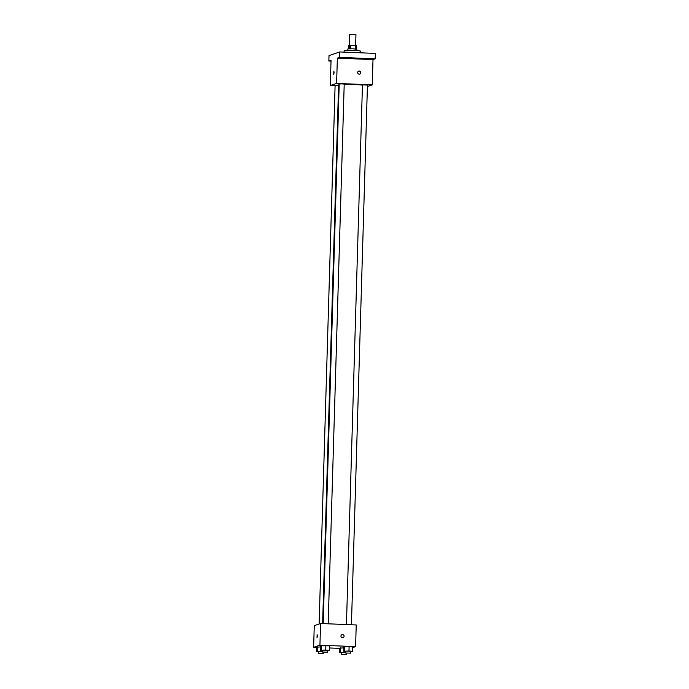 <?xml version="1.0" encoding="UTF-8"?>
<svg xmlns="http://www.w3.org/2000/svg" width="689" height="689" viewBox="0 0 689 689"><rect width="100%" height="100%" fill="white"/><g stroke="black" fill="none" stroke-linecap="round" stroke-linejoin="round"><path stroke-width="1.03" d="M355.627 45.379L355.946 34.734L349.607 34.545L349.297 45.19L348.488 45.465L348.384 48.824M350.692 48.764L350.804 45.164L349.297 45.19L349.185 48.781M350.804 45.164L356.428 45.483L356.316 49.065M355.266 48.945L355.378 45.353M347.781 50.314L347.893 48.902L352.751 48.807L356.876 49.22L356.833 50.59M360.39 52.803L360.442 51.132A8.147 0.534 -178.3 0 0 353.715 50.409A8.147 0.534 -178.3 0 0 344.147 50.65L344.104 52.131M331.021 61.106L328.842 61.011L329.006 55.594L339.72 51.951L375.376 53.415L375.212 58.841L373.007 59.59L337.36 58.126L339.565 57.368L339.72 51.951M328.842 61.011L331.047 60.262L330.298 85.557L336.602 83.412L337.36 58.126M334.079 72.646L333.734 74.326L333.864 71.156L334.079 72.646M341.615 57.85L347.911 58.065L341.615 57.85M364.86 58.806L371.156 59.021L364.86 58.806M339.565 57.368L375.212 58.841M336.602 83.412L372.258 84.876L373.007 59.59M372.258 84.876L367.409 86.521M362.448 85.152A12.678 0.827 -178.3 0 0 353.483 84.463A12.678 0.827 -178.3 0 0 344.207 84.316M339.195 84.609A12.678 0.827 -178.3 0 0 338.609 84.842L322.616 623.579M335.087 85.746L330.298 85.557M328.188 623.812L344.207 84.11L342.149 83.886L339.212 83.963L323.193 623.605M338.592 85.315L335.104 85.358L319.119 623.993M346.438 624.561L362.457 84.919L367.452 85.066L351.433 624.768M359.184 74.162A1.585 1.559 -108.8 0 1 358.728 71.088A1.585 1.559 -108.8 0 1 360.709 72.087A1.585 1.559 -108.8 0 1 359.184 74.162M358.65 71.113A1.585 1.559 -108.8 0 1 360.554 72.138A1.585 1.559 -108.8 0 1 359.667 74.111M333.734 74.326L333.864 71.156M316.501 647.436L313.624 647.316L314.27 625.638L320.574 623.493L356.23 624.966L355.584 646.635L352.673 647.626M313.624 647.316L319.929 645.171L320.574 623.493M317.353 636.214L317.009 637.893L317.138 634.724L317.353 636.214M339.746 648.125L343.828 647.867L339.746 648.125L339.617 652.647L345.611 652.457M320.618 645.774L329.463 645.826L320.618 645.774L320.488 650.287L325.725 650.037L329.325 650.338L327.396 650.614M339.746 648.392L329.394 647.961M319.929 645.171L355.584 646.635M316.509 647.169L320.583 646.911L316.509 647.169L316.372 651.691L322.366 651.501M343.863 646.73L352.699 646.782L343.863 646.73L343.725 651.243L348.97 650.993L352.57 651.294L350.641 651.57M342.459 637.738A1.585 1.559 -108.8 0 1 342.002 634.655A1.585 1.559 -108.8 0 1 343.983 635.654A1.585 1.559 -108.8 0 1 342.459 637.738M342.002 634.655L342.002 634.655A1.585 1.559 -108.8 0 1 343.983 635.654A1.585 1.559 -108.8 0 1 343.019 637.652L343.019 637.652M317.009 637.893L317.138 634.724M345.645 651.406L343.725 651.243M350.589 653.155L350.649 651.346L348.582 651.122L345.654 651.2L345.594 653.008L350.589 653.155L345.594 653.008M344.543 650.967L344.681 646.454M348.97 650.993L349.099 646.48M352.57 651.294L352.699 646.782M341.529 652.802L339.617 652.647M345.611 652.586L341.537 652.595L341.486 654.404L346.481 654.55L341.486 654.404M340.435 652.362L340.573 647.849M344.853 652.388L344.888 651.346M322.4 650.45L320.488 650.287M327.353 652.199L327.404 650.39L325.337 650.166L322.409 650.244L322.349 652.052L327.353 652.199L322.349 652.052M321.307 650.011L321.436 645.498M325.725 650.037L325.854 645.524M329.325 650.338L329.463 645.826M318.292 651.854L316.372 651.691M322.366 651.63L318.292 651.639L318.24 653.448L323.236 653.594L318.24 653.448M317.19 651.406L317.328 646.893M321.608 651.432L321.642 650.39M346.481 654.55L346.524 653.155M323.236 653.594L323.279 652.207"/></g></svg>
